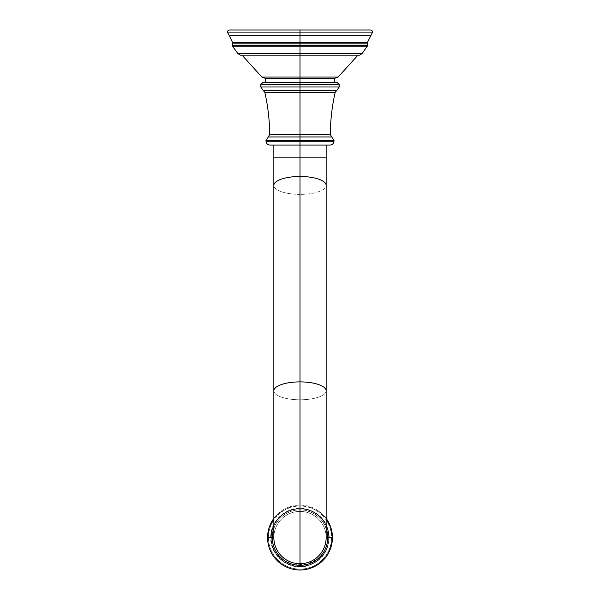 <?xml version="1.0" encoding="UTF-8"?>
<svg xmlns="http://www.w3.org/2000/svg" width="600" height="600" viewBox="0 0 600 600"><rect width="100%" height="100%" fill="white"/><g stroke="black" fill="none" stroke-linecap="round" stroke-linejoin="round"><path stroke-width="0.45" stroke-dasharray="3 2.25" d="M370.538 30L300 30L300 35.752L300 32.91L227.79 32.91L300 32.91L300 30L229.462 30L370.538 30L229.462 30M300 35.752L229.335 35.752L370.665 35.752L300 35.752L300 42.338L300 35.752M300 32.91L372.21 32.91L300 32.91M367.485 42.338L300 42.338L367.485 42.338M367.447 43.867L300 43.867L300 42.338L300 45.3L367.755 45.3L300 45.3L300 46.215L367.478 46.215L300 46.215L300 53.677L362.04 53.677L300 53.677L300 46.215L232.522 46.215L300 46.215L300 45.3L232.245 45.3L300 45.3L300 43.867L232.553 43.867L367.447 43.867M237.96 53.677L300 53.677L237.96 53.677M232.515 42.338L300 42.338L232.515 42.338M240.502 55.162L300 55.162L300 53.677L300 55.162L359.498 55.162M300 55.162L359.498 55.162L240.502 55.162L357.975 55.162L242.025 55.162L357.975 55.162L300 55.162L300 77.025L300 55.162M261.862 77.025L300 77.025L261.862 77.025M265.388 78.39L300 78.39L300 77.025L300 78.39L265.388 78.39L334.612 78.39M338.138 77.025L300 77.025L338.138 77.025M300 78.39L265.478 78.39L334.522 78.39L300 78.39L300 82.523L265.478 82.523L300 82.523L300 78.39M337.14 82.523L262.86 82.523L334.522 82.523L300 82.523L300 84.615L339.233 84.615L300 84.615L300 86.97L339.233 86.97L300 86.97L300 84.615L260.767 84.615L300 84.615L300 82.523L262.86 82.523M260.767 86.97L300 86.97L260.767 86.97M263.16 90.405L300 90.405L300 86.97L300 92.28L264.81 92.28L300 92.28L300 134.587L269.663 134.587L300 134.587L300 136.95L268.192 136.95L300 136.95L300 134.587L330.337 134.587L300 134.587L300 92.28L335.19 92.28L300 92.28L300 90.405L336.84 90.405L263.16 90.405M331.808 136.95L300 136.95L300 140.475L334.005 140.475L300 140.475L300 136.95L331.808 136.95M265.995 140.475L300 140.475L265.995 140.475M269.918 145.087L300 145.087L300 141.165L265.995 141.165L300 141.165L300 140.475L300 141.165L334.005 141.165L300 141.165L300 145.087L330.082 145.087M300 145.087L330.082 145.087L269.918 145.087L326.153 145.087L273.847 145.087L326.153 145.087L300 145.087L300 157.163L326.153 157.163L300 157.163L300 145.087L273.847 145.087L300 145.087M273.847 157.163L300 157.163L273.847 157.163M273.847 185.43A26.152 8.947 180 0 0 300 194.377L300 157.163L300 194.377A26.152 8.947 180 0 0 326.153 185.43A26.152 8.947 0 0 1 300 194.377L300 399.787A26.152 8.947 180 0 0 326.153 390.84A26.152 8.947 0 0 1 300 399.787L300 194.377A26.152 8.947 0 0 1 273.847 185.43M273.847 390.84A26.152 8.947 180 0 0 300 399.787A26.152 8.947 0 0 1 273.847 390.84M273.847 537.57A26.152 26.152 0 0 1 300 511.41L300 399.787L300 511.41A26.152 26.152 0 0 1 326.153 537.57A26.152 26.152 0 0 1 300 563.722A26.152 26.152 0 0 1 273.847 537.57L271.312 537.57A28.688 28.688 0 0 1 300 508.882A28.688 28.688 0 0 1 328.688 537.57L331.53 537.57A31.53 31.53 0 0 1 300 569.1A31.53 31.53 0 0 1 268.47 537.57L267.57 537.57A32.43 32.43 0 0 0 300 570A32.43 32.43 0 0 0 332.43 537.57L331.53 537.57A31.53 31.53 0 0 1 300 569.1A31.53 31.53 0 0 1 268.47 537.57L271.035 537.57A28.965 28.965 0 0 0 300 566.535A28.965 28.965 0 0 0 328.965 537.57A28.965 28.965 0 0 0 300 508.605A28.965 28.965 0 0 0 271.035 537.57L268.47 537.57A31.53 31.53 0 0 1 300 506.04A31.53 31.53 0 0 1 331.53 537.57L328.965 537.57A28.965 28.965 0 0 0 300 508.605A28.965 28.965 0 0 0 271.035 537.57L272.295 537.57A27.705 27.705 0 0 1 300 509.865A27.705 27.705 0 0 1 327.705 537.57A27.705 27.705 0 0 1 300 565.275A27.705 27.705 0 0 1 272.295 537.57L271.035 537.57A28.965 28.965 0 0 0 300 566.535A28.965 28.965 0 0 0 328.965 537.57L327.705 537.57A27.705 27.705 0 0 1 300 565.275A27.705 27.705 0 0 1 272.295 537.57L271.125 537.57A28.875 28.875 0 0 0 300 566.445A28.875 28.875 0 0 0 328.875 537.57A28.875 28.875 0 0 0 300 508.695A28.875 28.875 0 0 0 271.125 537.57L272.295 537.57A27.705 27.705 0 0 1 300 509.865A27.705 27.705 0 0 1 327.705 537.57L328.875 537.57A28.875 28.875 0 0 0 300 508.695A28.875 28.875 0 0 0 271.125 537.57L270.705 537.57L271.125 537.57A28.875 28.875 0 0 0 300 566.445A28.875 28.875 0 0 0 328.875 537.57L328.688 537.57A28.688 28.688 0 0 1 300 566.257A28.688 28.688 0 0 1 271.312 537.57A28.688 28.688 0 0 0 300 566.257A28.688 28.688 0 0 0 328.688 537.57L326.153 537.57L328.688 537.57A28.688 28.688 0 0 0 300 508.882A28.688 28.688 0 0 0 271.312 537.57L273.847 537.57A26.152 26.152 0 0 1 300 511.41A26.152 26.152 0 0 1 326.153 537.57A26.152 26.152 0 0 1 300 563.722A26.152 26.152 0 0 1 273.847 537.57A26.152 26.152 0 0 1 300 511.41A26.152 26.152 0 0 1 326.153 537.57M300 511.41A26.152 26.152 0 0 1 326.153 537.57A26.152 26.152 0 0 1 300 563.722A26.152 26.152 0 0 0 326.153 537.57A26.152 26.152 0 0 0 300 511.41A26.152 26.152 0 0 0 273.847 537.57A26.152 26.152 0 0 0 300 563.722A26.152 26.152 0 0 0 326.153 537.57A26.152 26.152 0 0 0 300 511.41A26.152 26.152 0 0 0 273.847 537.57A26.152 26.152 0 0 0 300 563.722A26.152 26.152 0 0 1 273.847 537.57A26.152 26.152 0 0 1 300 511.41M273.847 528.375A27.727 27.727 0 0 1 326.153 528.375A27.727 27.727 0 0 0 273.847 528.375M273.847 518.4A32.43 32.43 0 0 1 326.153 518.4L319.882 511.942L306.577 505.808L291.938 506.153L278.933 512.91L273.847 518.393M268.47 537.57A31.53 31.53 0 0 1 300 506.04A31.53 31.53 0 0 1 331.53 537.57L332.43 537.57A32.43 32.43 0 0 0 300 505.14A32.43 32.43 0 0 0 267.57 537.57L268.47 537.57M272.317 537.57C273.285 551.805 280.642 560.842 294.382 564.675L306.885 564.382L317.978 558.623C324.285 553.02 327.517 546 327.683 537.57C326.715 523.327 319.358 514.298 305.618 510.465C296.812 508.845 288.952 510.862 282.022 516.518C275.715 522.12 272.483 529.132 272.317 537.57M270.705 537.57C270.097 519.675 288.54 504.66 305.94 508.882C320.49 512.94 328.275 522.502 329.295 537.57C328.275 552.638 320.49 562.2 305.94 566.257C288.54 570.48 270.097 555.465 270.705 537.57"/><path stroke-width="0.9" d="M300 32.91L227.79 32.91C227.243 31.305 227.805 30.33 229.462 30L300 30L300 32.91L227.79 32.91L229.335 35.752L300 35.752L300 32.91L300 35.752L370.665 35.752L300 35.752L300 42.338L367.485 42.338L300 42.338L300 43.867L367.447 43.867L367.485 42.338L372.21 32.91L300 32.91L300 30L370.538 30C372.195 30.33 372.757 31.305 372.21 32.91L300 32.91M357.975 55.162L338.138 77.025L300 77.025L338.138 77.025L334.612 78.39L300 78.39L300 55.162L359.498 55.162L362.04 53.677L300 53.677L362.04 53.677L367.755 45.3L300 45.3L300 43.867L367.447 43.867L367.755 45.3L300 45.3L300 46.215L300 45.3L232.245 45.3L300 45.3L300 42.338L232.515 42.338L300 42.338L300 35.752L229.335 35.752L232.515 42.338L232.553 43.867L300 43.867L232.553 43.867L232.522 46.215L367.478 46.215L300 46.215L300 53.677L300 46.215L232.522 46.215L237.96 53.677L300 53.677L237.96 53.677L240.502 55.162L300 55.162L300 53.677L300 77.025L261.862 77.025L300 77.025L300 78.39L265.388 78.39L261.862 77.025L242.025 55.162M300 78.39L300 82.523L300 78.39M339.233 84.615L300 84.615L300 82.523L337.14 82.523L339.233 84.615L339.233 86.97L300 86.97L300 84.615L339.233 84.615M260.767 84.615L300 84.615L300 86.97L260.767 86.97L300 86.97L300 90.405L263.16 90.405L260.767 86.97L260.767 84.615L262.86 82.523L300 82.523L300 84.615L260.767 84.615M264.81 92.28L300 92.28L300 90.405L263.16 90.405L264.81 92.28L300 92.28L300 134.587L300 92.28L335.19 92.28L300 92.28L300 86.97L339.233 86.97L336.84 90.405L300 90.405L336.84 90.405L335.19 92.28C332.025 106.208 330.413 120.308 330.337 134.587L269.663 134.587L300 134.587L300 136.95L300 134.587L330.337 134.587L331.808 136.95L300 136.95L331.808 136.95L334.005 140.475L300 140.475L300 136.95L300 140.475L265.995 140.475L300 140.475L300 141.165L265.995 141.165L300 141.165L300 140.475L334.005 140.475L334.005 141.165L300 141.165L334.005 141.165C333.772 143.55 332.46 144.855 330.082 145.087L300 145.087L300 141.165L300 145.087L269.918 145.087C267.54 144.855 266.228 143.55 265.995 141.165L268.192 136.95L300 136.95L268.192 136.95L269.663 134.587C269.587 120.308 267.975 106.208 264.81 92.28M326.153 145.087L326.153 157.163L300 157.163L300 145.087L300 157.163L273.847 157.163L300 157.163L300 176.483A26.152 8.947 180 0 0 273.847 185.43A26.152 8.947 0 0 1 300 176.483L300 157.163L326.153 157.163L326.153 185.43A26.152 8.947 180 0 0 300 176.483A26.152 8.947 0 0 1 326.153 185.43L326.153 390.84A26.152 8.947 180 0 0 300 381.892L300 176.483L300 381.892A26.152 8.947 180 0 0 273.847 390.84A26.152 8.947 0 0 1 300 381.892L300 563.722A26.152 26.152 0 0 1 273.847 537.57L273.847 145.087M300 381.892A26.152 8.947 0 0 1 326.153 390.84L326.153 537.57A26.152 26.152 0 0 1 300 563.722L300 381.892M272.272 537.57A27.727 27.727 0 0 1 273.847 528.375A27.727 27.727 0 0 0 272.272 537.57L267.57 537.57A32.43 32.43 0 0 1 273.847 518.4L269.175 527.482L267.57 537.57L272.272 537.57A27.727 27.727 0 0 0 300 565.298A27.727 27.727 0 0 0 327.728 537.57A27.727 27.727 0 0 1 300 565.298A27.727 27.727 0 0 1 272.272 537.57M326.153 528.375A27.727 27.727 0 0 1 327.728 537.57A27.727 27.727 0 0 0 326.153 528.375M332.43 537.57L327.728 537.57L332.43 537.57A32.43 32.43 0 0 1 300 570A32.43 32.43 0 0 1 267.57 537.57C267.757 547.447 271.545 555.668 278.933 562.23C287.055 568.86 296.272 571.222 306.577 569.332C322.68 564.84 331.305 554.25 332.43 537.57L330.825 527.482L326.153 518.393A32.43 32.43 0 0 1 332.43 537.57M265.478 78.39L265.478 82.523M334.522 78.39L334.522 82.523"/></g></svg>
